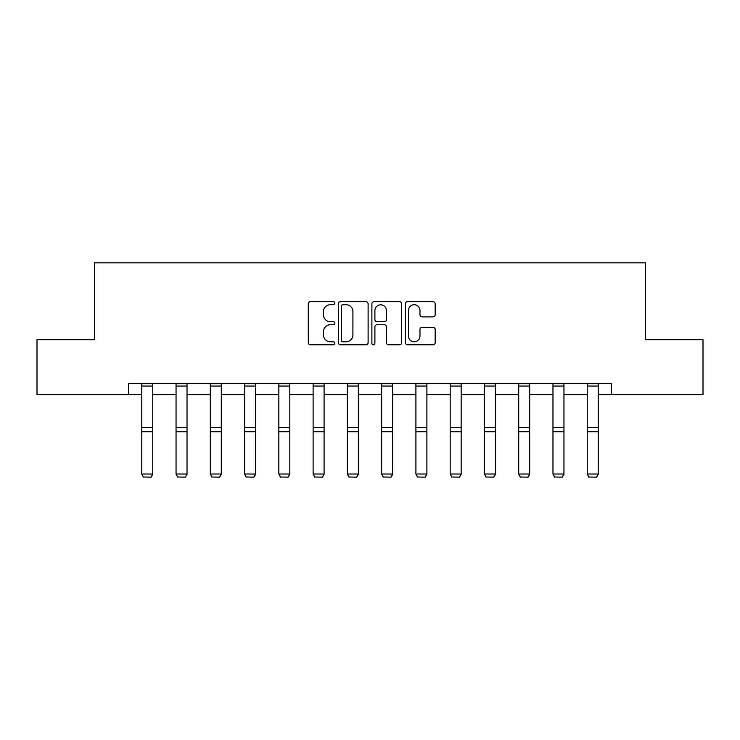 <?xml version="1.0" encoding="UTF-8"?>
<svg xmlns="http://www.w3.org/2000/svg" width="740" height="740" viewBox="0 0 740 740"><rect width="100%" height="100%" fill="white"/><g stroke="black" fill="none" stroke-linecap="round" stroke-linejoin="round"><path stroke-width="1.11" d="M334.859 303.197A1.508 1.508 0 0 0 333.342 301.689L310.439 301.689A2.155 2.155 0 0 0 308.284 303.844L308.284 342.657A2.155 2.155 0 0 0 310.439 344.812L333.342 344.812A1.508 1.508 0 0 0 334.859 343.305A1.508 1.508 0 0 0 333.342 341.797L330.382 341.797A6.901 6.901 0 0 1 323.482 334.896L323.482 331.659A6.901 6.901 0 0 1 330.382 324.758L333.342 324.758A1.508 1.508 0 0 0 334.859 323.25A1.508 1.508 0 0 0 333.342 321.743L330.382 321.743A6.901 6.901 0 0 1 323.482 314.842L323.482 311.605A6.901 6.901 0 0 1 330.382 304.704L333.342 304.704A1.508 1.508 0 0 0 334.859 303.197M433.011 316.887A2.155 2.155 0 0 0 435.166 314.731L435.166 303.844A2.155 2.155 0 0 0 433.011 301.689L407.574 301.689A2.155 2.155 0 0 0 405.409 303.844L405.409 342.657A2.155 2.155 0 0 0 407.574 344.812L433.011 344.812A2.155 2.155 0 0 0 435.166 342.657L435.166 329.504A2.155 2.155 0 0 0 433.011 327.348L422.124 327.348A2.155 2.155 0 0 0 419.969 329.504L419.969 336.025A5.772 5.772 0 0 1 414.197 341.797A5.772 5.772 0 0 1 408.434 336.025L408.434 310.476A5.772 5.772 0 0 1 414.197 304.704A5.772 5.772 0 0 1 419.969 310.476L419.969 314.731A2.155 2.155 0 0 0 422.124 316.887L433.011 316.887M128.704 394.642L37 394.642L37 339.725L94.442 339.725L94.442 262.848L645.558 262.848L645.558 339.725L703 339.725L703 394.642L611.296 394.642L611.296 383.653L128.704 383.653L128.704 394.642L141.775 394.642M368.113 303.844A2.155 2.155 0 0 0 365.958 301.689L340.511 301.689A2.155 2.155 0 0 0 338.356 303.844L338.356 342.657A2.155 2.155 0 0 0 340.511 344.812L365.958 344.812A2.155 2.155 0 0 0 368.113 342.657L368.113 303.844M374.042 301.689L399.489 301.689A2.155 2.155 0 0 1 401.644 303.844L401.644 342.657A2.155 2.155 0 0 1 399.489 344.812L388.593 344.812A2.155 2.155 0 0 1 386.437 342.657L386.437 326.914A2.155 2.155 0 0 0 384.282 324.758L377.058 324.758A2.155 2.155 0 0 0 374.903 326.914L374.903 343.305A1.508 1.508 0 0 1 373.395 344.812A1.508 1.508 0 0 1 371.887 343.305L371.887 303.844A2.155 2.155 0 0 1 374.042 301.689M152.764 394.642L176.046 394.642M187.026 394.642L210.308 394.642M221.288 394.642L244.579 394.642M255.559 394.642L278.841 394.642M289.821 394.642L313.113 394.642M324.092 394.642L347.375 394.642M358.354 394.642L381.646 394.642M392.625 394.642L415.908 394.642M426.888 394.642L450.179 394.642M461.159 394.642L484.441 394.642M495.421 394.642L518.712 394.642M529.692 394.642L552.974 394.642M563.954 394.642L587.236 394.642M598.225 394.642L611.296 394.642M342.888 304.704A1.508 1.508 0 0 0 341.381 306.221L341.381 340.28A1.508 1.508 0 0 0 342.888 341.797L346.015 341.797A6.901 6.901 0 0 0 352.915 334.896L352.915 311.605A6.901 6.901 0 0 0 346.015 304.704L342.888 304.704M386.437 310.587A5.772 5.772 0 0 0 380.675 304.815A5.772 5.772 0 0 0 374.903 310.587L374.903 319.588A2.155 2.155 0 0 0 377.058 321.743L384.282 321.743A2.155 2.155 0 0 0 386.437 319.588L386.437 310.587M152.764 383.653L152.764 474.423L151.108 477.152L143.421 476.995L151.108 477.152M143.421 477.152L141.775 474.026L152.764 474.026L151.108 476.995M141.775 383.653L141.775 474.026L143.421 476.995M187.026 383.653L187.026 474.423L185.379 477.152L177.692 476.995L185.379 477.152M177.692 477.152L176.046 474.026L187.026 474.026L185.379 476.995M176.046 383.653L176.046 474.026L177.692 476.995M221.288 383.653L221.288 474.423L219.641 477.152L211.954 476.995L219.641 477.152M211.954 477.152L210.308 474.026L221.288 474.026L219.641 476.995M210.308 383.653L210.308 474.026L211.954 476.995M255.559 383.653L255.559 474.423L253.913 477.152L246.226 476.995L253.913 477.152M246.226 477.152L244.579 474.026L255.559 474.026L253.913 476.995M244.579 383.653L244.579 474.026L246.226 476.995M289.821 383.653L289.821 474.423L288.175 477.152L280.488 476.995L288.175 477.152M280.488 477.152L278.841 474.026L289.821 474.026L288.175 476.995M278.841 383.653L278.841 474.026L280.488 476.995M324.092 383.653L324.092 474.423L322.446 477.152L314.759 476.995L322.446 477.152M314.759 477.152L313.113 474.026L324.092 474.026L322.446 476.995M313.113 383.653L313.113 474.026L314.759 476.995M358.354 383.653L358.354 474.423L356.708 477.152L349.021 476.995L356.708 477.152M349.021 477.152L347.375 474.026L358.354 474.026L356.708 476.995M347.375 383.653L347.375 474.026L349.021 476.995M392.625 383.653L392.625 474.423L390.979 477.152L383.292 476.995L390.979 477.152M383.292 477.152L381.646 474.026L392.625 474.026L390.979 476.995M381.646 383.653L381.646 474.026L383.292 476.995M426.888 383.653L426.888 474.423L425.241 477.152L417.554 476.995L425.241 477.152M417.554 477.152L415.908 474.026L426.888 474.026L425.241 476.995M415.908 383.653L415.908 474.026L417.554 476.995M461.159 383.653L461.159 474.423L459.512 477.152L451.825 476.995L459.512 477.152M451.825 477.152L450.179 474.026L461.159 474.026L459.512 476.995M450.179 383.653L450.179 474.026L451.825 476.995M495.421 383.653L495.421 474.423L493.774 477.152L486.088 476.995L493.774 477.152M486.088 477.152L484.441 474.026L495.421 474.026L493.774 476.995M484.441 383.653L484.441 474.026L486.088 476.995M529.692 383.653L529.692 474.423L528.046 477.152L520.359 476.995L528.046 477.152M520.359 477.152L518.712 474.026L529.692 474.026L528.046 476.995M518.712 383.653L518.712 474.026L520.359 476.995M563.954 383.653L563.954 474.423L562.308 477.152L554.621 476.995L562.308 477.152M554.621 477.152L552.974 474.026L563.954 474.026L562.308 476.995M552.974 383.653L552.974 474.026L554.621 476.995M598.225 383.653L598.225 474.423L596.579 477.152L588.892 476.995L596.579 477.152M588.892 477.152L587.236 474.026L598.225 474.026L596.579 476.995M587.236 383.653L587.236 474.026L588.892 476.995M152.764 383.699L141.775 383.699M152.764 427.554L141.775 427.554M152.764 431.716L141.775 431.716M152.764 386.058L141.775 386.058M187.026 383.699L176.046 383.699M187.026 427.554L176.046 427.554M187.026 431.716L176.046 431.716M187.026 386.058L176.046 386.058M221.288 383.699L210.308 383.699M221.288 427.554L210.308 427.554M221.288 431.716L210.308 431.716M221.288 386.058L210.308 386.058M255.559 383.699L244.579 383.699M255.559 427.554L244.579 427.554M255.559 431.716L244.579 431.716M255.559 386.058L244.579 386.058M289.821 383.699L278.841 383.699M289.821 427.554L278.841 427.554M289.821 431.716L278.841 431.716M289.821 386.058L278.841 386.058M324.092 383.699L313.113 383.699M324.092 427.554L313.113 427.554M324.092 431.716L313.113 431.716M324.092 386.058L313.113 386.058M358.354 383.699L347.375 383.699M358.354 427.554L347.375 427.554M358.354 431.716L347.375 431.716M358.354 386.058L347.375 386.058M392.625 383.699L381.646 383.699M392.625 427.554L381.646 427.554M392.625 431.716L381.646 431.716M392.625 386.058L381.646 386.058M426.888 383.699L415.908 383.699M426.888 427.554L415.908 427.554M426.888 431.716L415.908 431.716M426.888 386.058L415.908 386.058M461.159 383.699L450.179 383.699M461.159 427.554L450.179 427.554M461.159 431.716L450.179 431.716M461.159 386.058L450.179 386.058M495.421 383.699L484.441 383.699M495.421 427.554L484.441 427.554M495.421 431.716L484.441 431.716M495.421 386.058L484.441 386.058M529.692 383.699L518.712 383.699M529.692 427.554L518.712 427.554M529.692 431.716L518.712 431.716M529.692 386.058L518.712 386.058M563.954 383.699L552.974 383.699M563.954 427.554L552.974 427.554M563.954 431.716L552.974 431.716M563.954 386.058L552.974 386.058M598.225 383.699L587.236 383.699M598.225 427.554L587.236 427.554M598.225 431.716L587.236 431.716M598.225 386.058L587.236 386.058"/></g></svg>
